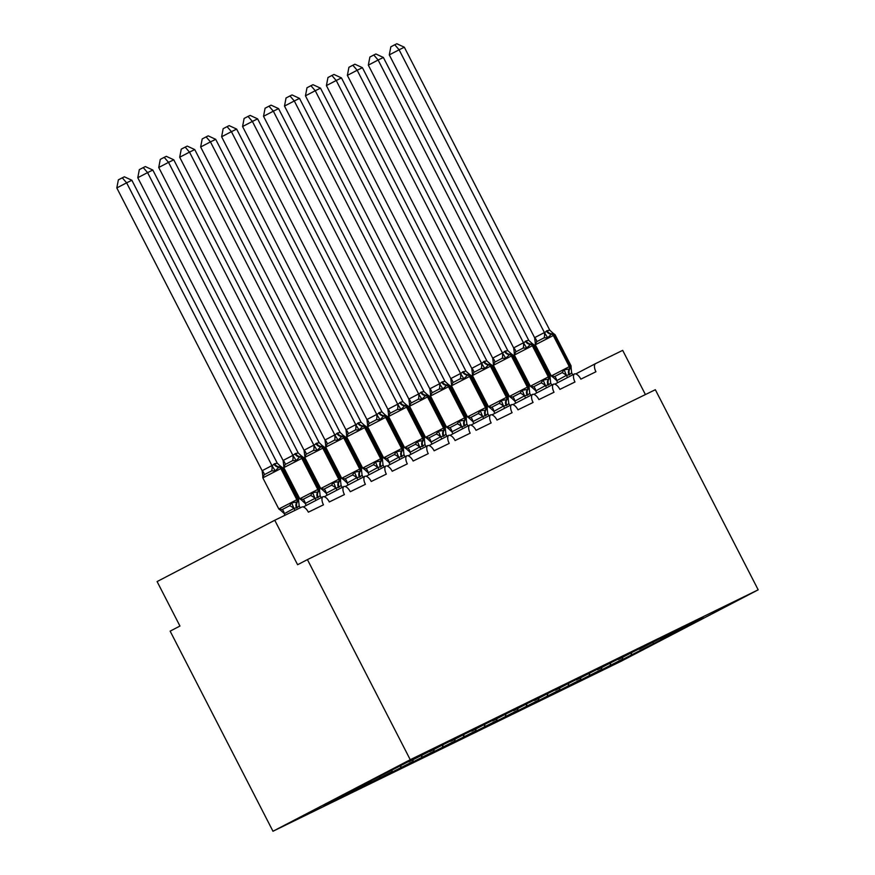 <?xml version="1.0" encoding="UTF-8"?>
<svg xmlns="http://www.w3.org/2000/svg" width="875" height="875" viewBox="0 0 875 875"><rect width="100%" height="100%" fill="white"/><g stroke="black" fill="none" stroke-linecap="round" stroke-linejoin="round"><path stroke-width="1.31" d="M272.978 831.25L170.144 631.148L179.955 626.041L157.095 581.569L274.761 520.253L297.609 564.725L307.42 559.606L410.255 759.708L272.978 831.25L620.911 661.358L758.188 589.816L410.255 759.708M554.816 384.169L574.492 373.92A7.503 3.5 -117.5 0 1 580.847 379.137L595.941 371.766A7.503 3.5 62.5 0 1 595.612 363.584L575.761 373.931L595.58 363.606M605.117 668.205L622.322 659.247L622.792 657.366M681.002 628.655L660.045 638.892M533.859 394.406L553.525 384.147A7.503 3.5 -117.5 0 1 559.88 389.375L574.973 382.003A7.503 3.5 62.5 0 1 574.492 373.92M584.161 678.442L601.355 669.473L601.836 667.592M660.362 639.013L686.252 625.527L639.089 649.13M512.892 404.633L532.569 394.384A7.503 3.5 -117.5 0 1 538.923 399.613L554.017 392.241A7.503 3.5 62.5 0 1 553.525 384.147M563.194 688.68L580.398 679.711L580.869 677.83M639.406 649.25L665.295 635.753L618.122 659.356M491.936 414.87L511.613 404.622A7.503 3.5 -117.5 0 1 517.967 409.839L533.061 402.478A7.503 3.5 62.5 0 1 532.569 394.384M542.237 698.906L559.442 689.948L559.913 688.067M618.45 659.488L644.328 645.991L597.166 669.594M470.98 425.108L490.656 414.848A7.503 3.5 -117.5 0 1 497.011 420.077L512.094 412.705A7.503 3.5 62.5 0 1 511.613 404.622M521.281 709.144L538.475 700.175L538.956 698.294M597.483 669.714L623.372 656.228L576.209 679.831M450.023 435.345L469.689 425.086A7.503 3.5 -117.5 0 1 476.044 430.314L491.138 422.942A7.503 3.5 62.5 0 1 490.656 414.848M500.325 719.381L517.519 710.413L518 708.531M576.527 679.952L602.416 666.466L555.253 690.058M429.056 445.572L448.733 435.323A7.503 3.5 -117.5 0 1 455.087 440.541L470.181 433.18A7.503 3.5 62.5 0 1 469.689 425.086M479.358 729.608L496.562 720.65L497.033 718.769M555.57 690.189L581.448 676.692L534.286 700.295M408.1 455.809L427.777 445.561A7.503 3.5 -117.5 0 1 434.131 450.778L449.214 443.406A7.503 3.5 62.5 0 1 448.733 435.323M458.402 739.845L475.606 730.888L476.077 729.006M534.603 700.416L560.492 686.93L513.33 710.533M387.144 466.047L406.809 455.788A7.503 3.5 -117.5 0 1 413.164 461.016L428.258 453.644A7.503 3.5 62.5 0 1 427.777 445.561M437.445 750.083L454.639 741.114L455.12 739.233M513.647 710.653L539.536 697.167L492.373 720.77M366.177 476.273L385.853 466.025A7.503 3.5 -117.5 0 1 392.208 471.253L407.302 463.881A7.503 3.5 62.5 0 1 406.809 455.788M416.478 760.32L433.683 751.352L434.153 749.47M492.691 720.891L518.569 707.394L471.406 730.997M345.22 486.511L364.897 476.262A7.503 3.5 -117.5 0 1 371.252 481.48L386.334 474.119A7.503 3.5 62.5 0 1 385.853 466.025M395.522 770.547L412.727 761.589L413.197 759.708M471.723 731.128L497.612 717.631L450.45 741.234M324.264 496.748L343.93 486.489A7.503 3.5 -117.5 0 1 350.284 491.717L365.378 484.345A7.503 3.5 62.5 0 1 364.897 476.262M374.566 780.784L391.759 771.816L392.241 769.934M450.767 741.355L476.656 727.869L429.494 751.472M303.297 506.986L322.973 496.727A7.503 3.5 -117.5 0 1 329.328 501.955L344.422 494.583A7.503 3.5 62.5 0 1 343.93 486.489M353.598 791.022L370.803 782.053L371.219 780.423M429.811 751.592L455.7 738.106L408.855 761.83L425.928 752.631L327.622 803.141L349.847 792.291L350.055 791.448M274.761 520.253L301.798 507.052A7.503 3.5 -117.5 0 1 308.372 512.181L323.466 504.82A7.503 3.5 62.5 0 1 322.973 496.727M349.847 792.291L323.958 805.777L358.652 787.992L358.947 786.822M645.411 394.57L622.694 350.361L595.656 363.562A7.503 3.5 62.5 0 0 595.612 363.584M681.319 628.775L703.544 617.936L605.238 668.434M631.116 654.948L631.608 653.023M622.322 659.247L584.27 678.672M610.159 665.175L610.641 663.261M601.355 669.473L563.314 688.898M589.203 675.413L589.684 673.498M580.398 679.711L542.358 699.136M568.247 685.65L568.728 683.725M559.442 689.948L521.402 709.373M547.28 695.877L547.772 693.962M538.475 700.175L500.434 719.611M526.323 706.114L526.805 704.2M517.519 710.413L479.478 729.837M505.367 716.352L505.848 714.427M496.562 720.65L458.522 740.075M484.4 726.589L484.892 724.664M475.606 730.888L437.555 750.312M463.444 736.816L463.925 734.902M454.639 741.114L416.598 760.539M442.488 747.053L442.969 745.139M433.683 751.352L395.642 770.777M421.52 757.291L422.012 755.366M412.727 761.589L374.675 781.014M400.564 767.517L401.045 765.603M391.759 771.816L353.719 791.252M379.608 777.755L380.078 775.873M370.803 782.053L358.652 787.992M758.188 589.816L655.342 389.714L307.42 559.606M653.341 644.098L653.198 642.458M297.216 507.62A5.502 4.867 64 0 1 297.38 501.966L298.659 500.992L299.184 505.838L297.216 507.62L293.934 508.397L284.331 513.702L279.42 509.217L282.155 509.589L289.516 505.75L291.681 502.83L297.38 501.966A2.505 2.209 -116 0 0 297.456 499.384L298.583 498.87L298.659 500.992M274.006 464.012A5.502 4.867 64 0 0 278.698 467.141A2.505 2.209 64 0 1 280.831 468.573L282.581 467.742L280.831 466.43L279.322 466.834L275.231 470.827L271.6 470.892L264.239 474.731L262.981 477.214L262.752 475.759L262.839 477.881L278.83 508.998L297.456 499.384L281.455 468.256A2.505 2.209 -116 0 0 279.322 466.834A5.502 4.867 64 0 1 274.641 463.706L277.288 463.236L131.863 180.272L126.623 182.831L272.038 465.795L274.641 463.706M116.812 187.939L118.366 179.856L122.281 177.822L126.623 182.831L116.812 187.939L262.139 470.706L271.939 465.588M262.981 477.214L262.139 470.706M294.963 510.387L294.044 508.605M285.02 515.244L284.233 513.712M300.202 507.828L299.184 505.838M293.934 508.397L291.681 502.83M278.83 508.998L280.58 510.311L279.42 509.217M280.744 466.419L277.288 463.236M275.231 470.827L272.038 465.795M122.281 177.822L124.37 176.794L131.863 180.272M301.798 456.192L303.548 457.505L283.795 467.644L299.786 498.772L301.547 500.084L300.377 498.98L303.111 499.352L310.472 495.523L312.637 492.592L317.713 492.034L319.572 490.82M301.788 456.192L299.655 456.914L296.198 460.6L292.556 460.666L285.206 464.494L283.938 466.987L283.719 465.522L283.795 467.644M137.78 177.712L139.322 169.63L143.238 167.584L147.58 172.605L152.819 170.045L298.244 452.998L295.597 453.469L292.895 455.361L147.58 172.605L137.78 177.712L283.095 460.469L292.895 455.361M283.938 466.987L283.095 460.469M316.017 500.347L315 498.367L305.2 503.475L300.377 498.98M306.217 505.466L305.2 503.475M321.191 497.656L320.141 495.611L318.172 497.394L315 498.367M319.572 490.897L320.141 495.611M314.902 498.17L312.637 492.592M301.7 456.181L298.244 452.998M296.198 460.6L293.005 455.558M143.238 167.584L145.338 166.567L152.819 170.045M342.147 487.419L341.097 485.373L339.128 487.156A5.502 4.867 64 0 1 339.292 481.491A2.505 2.209 -116 0 0 339.369 478.92L323.378 447.792A2.505 2.209 -116 0 0 321.245 446.37L322.755 445.955L324.505 447.278L304.752 457.406L320.753 488.534L322.503 489.847L321.344 488.742L324.078 489.125L331.428 485.286L333.594 482.355L338.669 481.797L340.528 480.594M158.736 167.475L160.278 159.392L164.194 157.347L168.536 162.367L173.775 159.808L319.2 442.761L316.553 443.231L313.961 445.32L168.536 162.367L158.736 167.475L304.052 450.231L313.862 445.123M316.553 443.231A5.502 4.867 64 0 0 321.245 446.37L317.155 450.363L313.512 450.428L306.163 454.267L304.894 456.75L304.052 450.231M336.984 490.12L335.956 488.13L326.156 493.237L321.344 488.742M327.173 495.228L326.156 493.237M339.128 487.156L335.956 488.13M304.894 456.75L304.752 457.406M340.528 480.659L341.097 485.373M335.858 487.933L333.594 482.355M322.656 445.944L319.2 442.761M317.155 450.363L313.961 445.32M164.194 157.347L166.294 156.33L173.775 159.808M360.095 476.919A5.502 4.867 64 0 1 360.259 471.264L361.539 470.291L362.064 475.136L360.095 476.919L356.814 477.695L347.211 483L342.3 478.516L345.034 478.887L352.395 475.048L354.561 472.128L360.259 471.264A2.505 2.209 -116 0 0 360.336 468.683L361.463 468.169L361.539 470.291M336.886 433.311A5.502 4.867 64 0 0 341.578 436.439A2.505 2.209 64 0 1 343.711 437.861L345.461 437.041L343.711 435.728L342.202 436.133L338.111 440.125L334.48 440.191L327.119 444.03L325.861 446.512L325.631 445.058L325.708 447.169L341.709 478.297L360.336 468.683L344.334 437.555A2.505 2.209 -116 0 0 342.202 436.133A5.502 4.867 64 0 1 337.52 433.005L340.167 432.534L194.742 149.57L189.503 152.13L334.917 435.094L337.52 433.005M179.692 157.237L181.245 149.155L185.161 147.12L189.503 152.13L179.692 157.237L325.008 440.005L334.819 434.886M325.861 446.512L325.008 440.005M357.941 479.883L356.923 477.903M348.141 484.991L347.113 483.011M363.114 477.192L362.064 475.136M341.709 478.297L343.459 479.609L342.3 478.516M356.814 477.695L354.561 472.128M343.623 435.717L340.167 432.534M338.111 440.125L334.917 435.094M185.161 147.12L187.25 146.092L194.742 149.57M381.052 466.692A5.502 4.867 64 0 1 381.216 461.027L382.495 460.053L383.02 464.909L381.052 466.692L377.781 467.469L368.167 472.762L363.256 468.278L365.991 468.65L373.352 464.822L375.517 461.891L381.216 461.027A2.505 2.209 -116 0 0 381.292 458.445L382.419 457.931L382.495 460.053M357.853 423.073A5.502 4.867 64 0 0 362.534 426.202A2.505 2.209 64 0 1 364.667 427.634L366.428 426.803L364.667 425.491L363.169 425.895L359.067 429.898L355.436 429.964L348.075 433.792L346.817 436.286L346.598 434.82L346.675 436.942L362.666 468.07L381.292 458.445L365.291 427.328A2.505 2.209 -116 0 0 363.169 425.895A5.502 4.867 64 0 1 358.477 422.767L361.123 422.297L215.698 139.333L210.459 141.892L355.873 424.856L358.477 422.767M200.648 147.011L202.202 138.928L206.117 136.883L210.459 141.892L200.648 147.011L345.975 429.767L355.775 424.659M346.817 436.286L345.975 429.767M378.897 469.645L377.88 467.666M369.097 474.764L368.08 472.773M384.07 466.955L383.02 464.909M362.666 468.07L364.427 469.383L363.256 468.278M377.781 467.469L375.517 461.891M364.58 425.48L361.123 422.297M359.067 429.898L355.873 424.856M206.117 136.883L208.206 135.855L215.698 139.333M402.008 456.455A5.502 4.867 64 0 1 402.172 450.789L403.462 449.816L403.977 454.672L402.008 456.455L398.738 457.231L389.134 462.525L384.223 458.041L386.958 458.413L394.308 454.584L396.473 451.653L402.172 450.789A2.505 2.209 -116 0 0 402.248 448.219L403.375 447.694L403.462 449.816M378.809 412.836A5.502 4.867 64 0 0 383.491 415.975A2.505 2.209 64 0 1 385.623 417.397L387.384 416.566L385.634 415.253L384.125 415.669L380.034 419.661L376.392 419.727L369.042 423.555L367.773 426.048L367.555 424.583L367.631 426.705L383.633 457.833L402.248 448.219L386.258 417.091A2.505 2.209 -116 0 0 384.125 415.669A5.502 4.867 64 0 1 379.433 412.53L381.981 411.863L236.655 129.106L231.416 131.666L376.841 414.619L379.433 412.53M221.616 136.773L223.158 128.691L227.073 126.645L231.416 131.666L221.616 136.773L366.931 419.53L376.742 414.422M367.773 426.048L366.931 419.53M399.864 459.419L398.836 457.428M390.053 464.527L389.036 462.536M405.027 456.717L403.977 454.672M383.633 457.833L385.383 459.145L384.223 458.041M398.738 457.231L396.473 451.653M385.536 415.242L382.08 412.059M380.034 419.661L376.841 414.619M227.073 126.645L229.173 125.628L236.655 129.106M422.964 446.217A5.502 4.867 64 0 1 423.139 440.552L424.419 439.578L424.944 444.434L422.964 446.217L419.694 446.994L410.091 452.287L405.18 447.814L407.914 448.186L415.275 444.347L417.441 441.427L423.139 440.552A2.505 2.209 -116 0 0 423.216 437.981L424.342 437.467L424.419 439.578M399.766 402.609A5.502 4.867 64 0 0 404.458 405.737A2.505 2.209 64 0 1 406.58 407.159L408.341 406.339L406.591 405.027L405.081 405.431L400.991 409.423L397.359 409.489L389.998 413.328L388.73 415.811L388.511 414.345L388.587 416.467L404.589 447.595L423.216 437.981L407.214 406.853A2.505 2.209 -116 0 0 405.081 405.431A5.502 4.867 64 0 1 400.4 402.292L402.938 401.625L257.622 118.869L252.383 121.428L397.797 404.392L400.4 402.292M242.572 126.536L244.114 118.453L248.041 116.408L252.383 121.428L242.572 126.536L387.887 409.292L397.698 404.184M388.73 415.811L387.887 409.292M420.82 449.181L419.803 447.191M411.02 454.289L409.992 452.309M425.994 446.491L424.944 444.434M404.589 447.595L406.339 448.908L405.18 447.814M419.694 446.994L417.441 441.427M406.492 405.005L403.036 401.822M400.991 409.423L397.797 404.392M248.041 116.408L250.13 115.391L257.622 118.869M443.931 435.98A5.502 4.867 64 0 1 444.095 430.325L445.375 429.352L445.9 434.197L443.931 435.98L440.65 436.756L431.047 442.061L426.136 437.577L428.87 437.948L436.231 434.109L438.397 431.189L444.095 430.325A2.505 2.209 -116 0 0 444.172 427.744L445.298 427.23L445.375 429.352M421.356 392.066L424.003 391.595L278.578 108.631L273.339 111.191L418.753 394.155L421.356 392.066A5.502 4.867 64 0 0 426.037 395.194A2.505 2.209 -116 0 1 428.17 396.616L429.297 396.102L427.547 394.789L426.037 395.194L421.947 399.186L418.316 399.252L410.955 403.091L409.697 405.573L409.467 404.119M263.528 116.298L265.081 108.216L268.997 106.181L273.339 111.191L263.528 116.298L408.855 399.066L418.655 393.947M409.697 405.573L408.855 399.066M441.777 438.944L440.759 436.964M431.977 444.052L430.959 442.072M446.95 436.253L445.9 434.197M427.295 438.681L426.136 437.577M440.65 436.756L438.397 431.189M427.459 394.778L424.003 391.595M421.947 399.186L418.753 394.155M268.997 106.181L271.086 105.153L278.578 108.631M462.744 428.706L461.716 426.727L451.916 431.834L447.103 427.339L449.837 427.711L457.188 423.883L459.353 420.952L464.428 420.394L466.287 419.18M442.312 381.828L444.959 381.358L299.534 98.405L294.295 100.964L439.611 383.72L442.312 381.828A5.502 4.867 64 0 0 447.005 384.967A2.505 2.209 -116 0 1 449.137 386.389L450.264 385.864L448.514 384.552L447.005 384.967L442.914 388.959L439.272 389.025L431.922 392.853L430.653 395.347L430.434 393.881L430.511 396.003L446.512 427.131L466.255 416.992L466.331 419.114M284.495 106.072L286.037 97.989L289.953 95.944L294.295 100.964L284.495 106.072L429.811 388.828L439.611 383.72M430.653 395.347L429.811 388.828M452.933 433.825L451.916 431.834M467.906 426.016L466.856 423.97L464.888 425.753L461.716 426.727M466.287 419.256L466.856 423.97M461.617 426.53L459.353 420.952M446.512 427.131L448.262 428.444L447.103 427.339M448.416 384.541L444.959 381.358M442.914 388.959L439.72 383.917M289.953 95.944L292.053 94.927L299.534 98.405M488.873 415.778L487.812 413.733L485.844 415.516A5.502 4.867 64 0 1 486.019 409.85A2.505 2.209 -116 0 0 486.084 407.28L470.094 376.152A2.505 2.209 -116 0 0 467.961 374.73L469.47 374.314L471.22 375.637L451.467 385.766L467.469 416.894L469.219 418.206L468.059 417.102L470.794 417.484L478.144 413.645L480.309 410.714L485.384 410.156L487.244 408.953M305.452 95.834L306.994 87.752L310.92 85.706L315.252 90.727L320.502 88.167L465.916 371.12L462.645 371.897L460.677 373.68L315.252 90.727L305.452 95.834L450.767 378.591L460.578 373.483M463.28 371.591A5.502 4.867 64 0 0 467.961 374.73L463.87 378.722L460.239 378.787L452.878 382.627L451.609 385.109L450.767 378.591M483.7 418.48L482.683 416.489L472.872 421.597L468.059 417.102M473.889 423.587L472.872 421.597M485.844 415.516L482.683 416.489M451.609 385.109L451.467 385.766M487.244 409.019L487.812 413.733M482.573 416.292L480.309 410.714M469.372 374.303L465.916 371.12M463.87 378.722L460.677 373.68M310.92 85.706L313.009 84.689L320.502 88.167M506.811 405.278A5.502 4.867 64 0 1 506.975 399.623L508.255 398.65L508.78 403.495L506.811 405.278L503.53 406.055L493.927 411.359L489.016 406.875L491.75 407.247L499.111 403.408L501.277 400.488L506.975 399.623A2.505 2.209 -116 0 0 507.052 397.042L508.178 396.528L508.255 398.65M483.602 361.67A5.502 4.867 64 0 0 488.294 364.798A2.505 2.209 64 0 1 490.427 366.22L492.177 365.4L490.427 364.087L488.917 364.492L484.827 368.484L481.195 368.55L473.834 372.389L472.577 374.872L472.347 373.417L472.434 375.528L488.425 406.656L507.052 397.042L491.05 365.914A2.505 2.209 -116 0 0 488.917 364.492A5.502 4.867 64 0 1 484.236 361.364L486.883 360.894L341.458 77.93L336.219 80.489L481.633 363.453L484.236 361.364M326.408 85.597L327.961 77.514L331.877 75.48L336.219 80.489L326.408 85.597L471.734 368.364L481.534 363.245M472.577 374.872L471.734 368.364M504.656 408.242L503.639 406.262M494.856 413.35L493.828 411.37M509.83 405.552L508.78 403.495M488.425 406.656L490.175 407.969L489.016 406.875M503.53 406.055L501.277 400.488M490.339 364.077L486.883 360.894M484.827 368.484L481.633 363.453M331.877 75.48L333.966 74.452L341.458 77.93M527.767 395.052A5.502 4.867 64 0 1 527.931 389.386L529.211 388.413L529.736 393.269L527.767 395.052L524.497 395.828L514.883 401.122L509.972 396.637L512.706 397.009L520.067 393.181L522.233 390.25L527.931 389.386A2.505 2.209 -116 0 0 528.008 386.805L529.134 386.291L529.211 388.413M504.569 351.433A5.502 4.867 64 0 0 509.25 354.561A2.505 2.209 64 0 1 511.383 355.994L513.144 355.163L511.383 353.85L509.884 354.255L505.794 358.258L502.152 358.323L494.802 362.152L493.533 364.645L493.314 363.18L493.391 365.302L509.381 396.43L528.008 386.805L512.006 355.688A2.505 2.209 -116 0 0 509.884 354.255A5.502 4.867 64 0 1 505.192 351.127L507.839 350.656L362.414 67.692L357.175 70.252L502.491 353.019L505.192 351.127M347.375 75.37L348.917 67.288L352.833 65.242L357.175 70.252L347.375 75.37L492.691 358.127L502.491 353.019M493.533 364.645L492.691 358.127M525.612 398.005L524.595 396.025M515.812 403.123L514.795 401.133M530.786 395.314L529.736 393.269M509.381 396.43L511.142 397.742L509.972 396.637M524.497 395.828L522.233 390.25M511.295 353.839L507.839 350.656M505.794 358.258L502.6 353.216M352.833 65.242L354.933 64.214L362.414 67.692M548.723 384.814A5.502 4.867 64 0 1 548.887 379.148L550.178 378.175L550.692 383.031L548.723 384.814L545.453 385.591L535.85 390.884L530.939 386.4L533.673 386.772L541.023 382.944L543.189 380.012L548.887 379.148A2.505 2.209 -116 0 0 548.964 376.578L550.102 376.053L550.178 378.175M525.525 341.195A5.502 4.867 64 0 0 530.217 344.334A2.505 2.209 64 0 1 532.339 345.756L534.1 344.925L532.35 343.613L530.841 344.028L526.75 348.02L523.108 348.086L515.758 351.914L514.489 354.408L514.27 352.942L514.347 355.064L530.348 386.192L548.964 376.578L532.973 345.45A2.505 2.209 -116 0 0 530.841 344.028A5.502 4.867 64 0 1 526.148 340.889L528.697 340.222L383.37 57.466L378.131 60.025L523.556 342.978L526.148 340.889M368.331 65.133L369.873 57.05L373.789 55.005L378.131 60.025L368.331 65.133L513.647 347.889L523.458 342.781M514.489 354.408L513.647 347.889M546.58 387.778L545.562 385.788M536.769 392.886L535.752 390.895M551.742 385.077L550.692 383.031M530.348 386.192L532.098 387.505L530.939 386.4M545.453 385.591L543.189 380.012M532.252 343.602L528.795 340.419M526.75 348.02L523.556 342.978M373.789 55.005L375.889 53.987L383.37 57.466M569.691 374.577A5.502 4.867 64 0 1 569.855 368.911L571.134 367.938L571.659 372.794L569.691 374.577L566.409 375.353L556.806 380.647L551.895 376.173L554.63 376.545L561.991 372.706L564.156 369.786L569.855 368.911A2.505 2.209 -116 0 0 569.931 366.341L571.058 365.827L571.134 367.938M546.481 330.969A5.502 4.867 64 0 0 551.173 334.097A2.505 2.209 64 0 1 553.306 335.519L555.056 334.698L553.306 333.386L551.797 333.791L547.706 337.783L544.075 337.848L536.714 341.688L535.456 344.17L535.227 342.705L535.303 344.827L551.305 375.955L569.931 366.341L553.93 335.213A2.505 2.209 -116 0 0 551.797 333.791A5.502 4.867 64 0 1 547.116 330.652L549.762 330.181L404.338 47.228L399.098 49.788L544.512 332.752L547.116 330.652M389.288 54.895L390.841 46.812L394.756 44.767L399.098 49.788L389.288 54.895L534.603 337.652L544.414 332.544M535.456 344.17L534.603 337.652M567.536 377.541L566.519 375.55M557.736 382.648L556.708 380.669M572.709 374.85L571.659 372.794M551.305 375.955L553.055 377.267L551.895 376.173M566.409 375.353L564.156 369.786M553.219 333.364L549.762 330.181M547.706 337.783L544.512 332.752M394.756 44.767L396.845 43.75L404.338 47.228M296.581 507.938A5.502 4.867 64 0 1 296.745 502.272A2.505 2.209 64 0 0 296.822 499.691L280.831 468.573L262.839 477.881M293.978 508.67A5.502 2.428 42.8 0 0 289.516 505.75M284.331 513.702A5.502 2.461 82.2 0 0 282.155 509.589M271.6 470.892A5.502 2.461 82.2 0 0 271.841 465.609M264.239 474.731A5.502 2.428 42.8 0 0 262.194 470.63M318.172 497.394A5.502 4.867 64 0 1 318.336 491.728A2.505 2.209 -116 0 0 318.413 489.158L319.539 488.633L319.616 490.755M299.786 498.772L318.413 489.158L302.411 458.03A2.505 2.209 -116 0 0 300.289 456.608A5.502 4.867 64 0 1 295.597 453.469M294.973 453.775A5.502 4.867 64 0 0 299.655 456.914A2.505 2.209 64 0 1 301.788 458.336L317.789 489.464A2.505 2.209 64 0 1 317.713 492.034A5.502 4.867 64 0 0 317.537 497.7M314.934 498.433A5.502 2.428 42.8 0 0 310.472 495.523M305.288 503.464A5.502 2.461 82.2 0 0 303.111 499.352M292.556 460.666A5.502 2.461 82.2 0 0 292.808 455.372M285.206 464.494A5.502 2.428 42.8 0 0 283.161 460.403M320.753 488.534L340.506 478.395L340.583 480.517M315.93 443.537A5.502 4.867 64 0 0 320.611 446.677A2.505 2.209 64 0 1 322.744 448.098L338.745 479.227A2.505 2.209 64 0 1 338.669 481.797A5.502 4.867 64 0 0 338.505 487.463M335.902 488.206A5.502 2.428 42.8 0 0 331.428 485.286M326.255 493.227A5.502 2.461 82.2 0 0 324.078 489.125M313.512 450.428A5.502 2.461 82.2 0 0 313.764 445.134M306.163 454.267A5.502 2.428 42.8 0 0 304.117 450.166M359.461 477.225A5.502 4.867 64 0 1 359.625 471.57A2.505 2.209 64 0 0 359.702 468.989L343.711 437.861L325.708 447.169M356.858 477.969A5.502 2.428 42.8 0 0 352.395 475.048M347.211 483A5.502 2.461 82.2 0 0 345.034 478.887M334.48 440.191A5.502 2.461 82.2 0 0 334.72 434.897M327.119 444.03A5.502 2.428 42.8 0 0 325.073 439.928M380.417 466.998A5.502 4.867 64 0 1 380.592 461.333A2.505 2.209 64 0 0 380.658 458.762L364.667 427.634L346.675 436.942M377.814 467.731A5.502 2.428 42.8 0 0 373.352 464.822M368.167 472.762A5.502 2.461 82.2 0 0 365.991 468.65M355.436 429.964A5.502 2.461 82.2 0 0 355.688 424.67M348.075 433.792A5.502 2.428 42.8 0 0 346.041 429.691M401.384 456.761A5.502 4.867 64 0 1 401.548 451.095A2.505 2.209 64 0 0 401.625 448.525L385.623 417.397L367.631 426.705M398.781 457.505A5.502 2.428 42.8 0 0 394.308 454.584M389.134 462.525A5.502 2.461 82.2 0 0 386.958 458.413M376.392 419.727A5.502 2.461 82.2 0 0 376.644 414.433M369.042 423.555A5.502 2.428 42.8 0 0 366.997 419.464M422.341 446.523A5.502 4.867 64 0 1 422.505 440.858A2.505 2.209 64 0 0 422.581 438.288L406.58 407.159L388.587 416.467M419.738 447.267A5.502 2.428 42.8 0 0 415.275 444.347M410.091 452.287A5.502 2.461 82.2 0 0 407.914 448.186M397.359 409.489A5.502 2.461 82.2 0 0 397.6 404.195M389.998 413.328A5.502 2.428 42.8 0 0 387.953 409.227M420.722 392.372A5.502 4.867 64 0 0 425.414 395.5A2.505 2.209 64 0 1 427.547 396.933L409.555 406.241L425.545 437.358L444.172 427.744L428.17 396.616L427.547 396.933L443.537 428.05A2.505 2.209 64 0 1 443.461 430.631A5.502 4.867 64 0 0 443.297 436.297M440.694 437.03A5.502 2.428 42.8 0 0 436.231 434.109M431.047 442.061A5.502 2.461 82.2 0 0 428.87 437.948M418.316 399.252A5.502 2.461 82.2 0 0 418.567 393.969M410.955 403.091A5.502 2.428 42.8 0 0 408.92 398.989M464.888 425.753A5.502 4.867 64 0 1 465.052 420.087A2.505 2.209 -116 0 0 465.128 417.517L449.137 386.389L430.511 396.003M441.689 382.134A5.502 4.867 64 0 0 446.37 385.273A2.505 2.209 64 0 1 448.503 386.695L464.505 417.823A2.505 2.209 64 0 1 464.428 420.394A5.502 4.867 64 0 0 464.264 426.059M461.65 426.792A5.502 2.428 42.8 0 0 457.188 423.883M452.003 431.823A5.502 2.461 82.2 0 0 449.837 427.711M439.272 389.025A5.502 2.461 82.2 0 0 439.523 383.731M431.922 392.853A5.502 2.428 42.8 0 0 429.877 388.762M467.469 416.894L487.222 406.755L487.298 408.877M462.645 371.897A5.502 4.867 64 0 0 467.337 375.036A2.505 2.209 64 0 1 469.459 376.458L485.461 407.586A2.505 2.209 64 0 1 485.384 410.156A5.502 4.867 64 0 0 485.22 415.822M482.617 416.566A5.502 2.428 42.8 0 0 478.144 413.645M472.97 421.586A5.502 2.461 82.2 0 0 470.794 417.484M460.239 378.787A5.502 2.461 82.2 0 0 460.48 373.494M452.878 382.627A5.502 2.428 42.8 0 0 450.833 378.525M506.177 405.584A5.502 4.867 64 0 1 506.341 399.93A2.505 2.209 64 0 0 506.417 397.348L490.427 366.22L472.434 375.528M503.573 406.328A5.502 2.428 42.8 0 0 499.111 403.408M493.927 411.359A5.502 2.461 82.2 0 0 491.75 407.247M481.195 368.55A5.502 2.461 82.2 0 0 481.436 363.256M473.834 372.389A5.502 2.428 42.8 0 0 471.789 368.288M527.133 395.358A5.502 4.867 64 0 1 527.308 389.692A2.505 2.209 64 0 0 527.384 387.122L511.383 355.994L493.391 365.302M524.53 396.091A5.502 2.428 42.8 0 0 520.067 393.181M514.883 401.122A5.502 2.461 82.2 0 0 512.706 397.009M502.152 358.323A5.502 2.461 82.2 0 0 502.403 353.03M494.802 362.152A5.502 2.428 42.8 0 0 492.756 358.05M548.1 385.12A5.502 4.867 64 0 1 548.264 379.455A2.505 2.209 64 0 0 548.341 376.884L532.339 345.756L514.347 355.064M545.497 385.864A5.502 2.428 42.8 0 0 541.023 382.944M535.85 390.884A5.502 2.461 82.2 0 0 533.673 386.772M523.108 348.086A5.502 2.461 82.2 0 0 523.359 342.792M515.758 351.914A5.502 2.428 42.8 0 0 513.712 347.823M569.056 374.883A5.502 4.867 64 0 1 569.22 369.217A2.505 2.209 64 0 0 569.297 366.647L553.306 335.519L535.303 344.827M566.453 375.627A5.502 2.428 42.8 0 0 561.991 372.706M556.806 380.647A5.502 2.461 82.2 0 0 554.63 376.545M544.075 337.848A5.502 2.461 82.2 0 0 544.316 332.555M536.714 341.688A5.502 2.428 42.8 0 0 534.669 337.586M282.581 467.742L298.583 498.87M303.548 457.505L319.539 488.633M324.505 447.278L340.506 478.395M345.461 437.041L361.463 468.169M366.428 426.803L382.419 457.931M387.384 416.566L403.375 447.694M408.341 406.339L424.342 437.467M429.297 396.102L445.298 427.23M409.522 404.042L409.555 406.241M427.448 438.714L425.545 437.358M450.264 385.864L466.255 416.992M471.22 375.637L487.222 406.755M492.177 365.4L508.178 396.528M513.144 355.163L529.134 386.291M534.1 344.925L550.102 376.053M555.056 334.698L571.058 365.827"/></g></svg>
